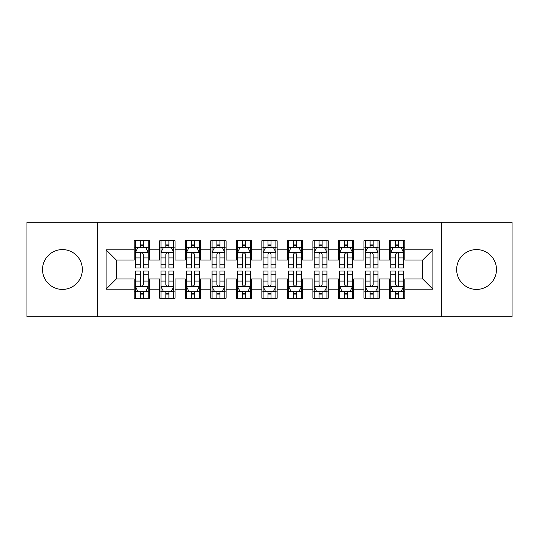 <?xml version="1.0" encoding="UTF-8"?>
<svg xmlns="http://www.w3.org/2000/svg" width="539" height="539" viewBox="0 0 539 539"><rect width="100%" height="100%" fill="white"/><g stroke="black" fill="none" stroke-linecap="round" stroke-linejoin="round"><path stroke-width="0.81" d="M476.564 249.584A19.916 19.916 0 0 0 456.648 269.5A19.916 19.916 0 0 0 476.564 289.416A19.916 19.916 0 0 0 496.473 269.5A19.916 19.916 0 0 0 476.564 249.584M62.436 249.584A19.916 19.916 0 0 0 42.527 269.5A19.916 19.916 0 0 0 62.436 289.416A19.916 19.916 0 0 0 82.352 269.5A19.916 19.916 0 0 0 62.436 249.584M441.326 316.737L512.05 316.737L512.05 222.263L441.326 222.263L441.326 316.737L97.674 316.737L97.674 222.263L26.95 222.263L26.95 316.737L97.674 316.737M441.326 222.263L97.674 222.263M106.095 289.16L106.095 249.84L134.184 249.84L134.184 260.054L116.309 260.054L116.309 278.946L106.095 289.16L134.184 289.16L134.184 298.222L149.498 298.222L149.498 289.16L159.712 289.16L159.712 298.222L175.034 298.222L175.034 289.16L185.248 289.16L185.248 298.222L200.562 298.222L200.562 289.16L210.776 289.16L210.776 298.222L226.097 298.222L226.097 289.16L236.311 289.16L236.311 298.222L251.625 298.222L251.625 289.16L261.839 289.16L261.839 298.222L277.161 298.222L277.161 289.16L287.375 289.16L287.375 298.222L302.689 298.222L302.689 289.16L312.903 289.16L312.903 298.222L328.224 298.222L328.224 289.16L338.438 289.16L338.438 298.222L353.752 298.222L353.752 289.16L363.966 289.16L363.966 298.222L379.288 298.222L379.288 289.16L389.502 289.16L389.502 298.222L404.816 298.222L404.816 278.946L422.691 278.946L422.691 260.054L404.816 260.054L404.816 249.84L432.905 249.84L432.905 289.16L404.816 289.16M404.816 249.84L404.816 240.778L389.502 240.778L389.502 249.84L379.288 249.84L379.288 240.778L363.966 240.778L363.966 249.84L353.752 249.84L353.752 240.778L338.438 240.778L338.438 249.84L328.224 249.84L328.224 240.778L312.903 240.778L312.903 249.84L302.689 249.84L302.689 240.778L287.375 240.778L287.375 249.84L277.161 249.84L277.161 240.778L261.839 240.778L261.839 249.84L251.625 249.84L251.625 240.778L236.311 240.778L236.311 249.84L226.097 249.84L226.097 240.778L210.776 240.778L210.776 249.84L200.562 249.84L200.562 240.778L185.248 240.778L185.248 249.84L175.034 249.84L175.034 240.778L159.712 240.778L159.712 249.84L149.498 249.84L149.498 240.778L134.184 240.778L134.184 249.84M379.288 289.16L379.288 278.946L389.502 278.946L389.502 289.16M432.905 249.84L422.691 260.054M353.752 289.16L353.752 278.946L363.966 278.946L363.966 289.16M389.502 249.84L389.502 260.054L379.288 260.054L379.288 249.84M328.224 289.16L328.224 278.946L338.438 278.946L338.438 289.16M363.966 249.84L363.966 260.054L353.752 260.054L353.752 249.84M302.689 289.16L302.689 278.946L312.903 278.946L312.903 289.16M338.438 249.84L338.438 260.054L328.224 260.054L328.224 249.84M277.161 289.16L277.161 278.946L287.375 278.946L287.375 289.16M312.903 249.84L312.903 260.054L302.689 260.054L302.689 249.84M251.625 289.16L251.625 278.946L261.839 278.946L261.839 289.16M287.375 249.84L287.375 260.054L277.161 260.054L277.161 249.84M226.097 289.16L226.097 278.946L236.311 278.946L236.311 289.16M261.839 249.84L261.839 260.054L251.625 260.054L251.625 249.84M200.562 289.16L200.562 278.946L210.776 278.946L210.776 289.16M236.311 249.84L236.311 260.054L226.097 260.054L226.097 249.84M175.034 289.16L175.034 278.946L185.248 278.946L185.248 289.16M210.776 249.84L210.776 260.054L200.562 260.054L200.562 249.84M149.498 289.16L149.498 278.946L159.712 278.946L159.712 289.16M185.248 249.84L185.248 260.054L175.034 260.054L175.034 249.84M116.309 278.946L134.184 278.946L134.184 289.16M159.712 249.84L159.712 260.054L149.498 260.054L149.498 249.84M389.502 247.158L390.775 247.158M403.543 247.158L404.816 247.158M363.966 247.158L365.247 247.158M378.007 247.158L379.288 247.158M338.438 247.158L339.711 247.158M352.479 247.158L353.752 247.158M312.903 247.158L314.183 247.158M326.944 247.158L328.224 247.158M287.375 247.158L288.648 247.158M301.416 247.158L302.689 247.158M261.839 247.158L263.12 247.158M275.88 247.158L277.161 247.158M236.311 247.158L237.584 247.158M250.352 247.158L251.625 247.158M210.776 247.158L212.056 247.158M224.817 247.158L226.097 247.158M185.248 247.158L186.521 247.158M199.289 247.158L200.562 247.158M159.712 247.158L160.993 247.158M173.753 247.158L175.034 247.158M134.184 247.158L135.457 247.158M148.225 247.158L149.498 247.158M134.184 291.842L135.457 291.842M148.225 291.842L149.498 291.842M159.712 291.842L160.993 291.842M173.753 291.842L175.034 291.842M185.248 291.842L186.521 291.842M199.289 291.842L200.562 291.842M210.776 291.842L212.056 291.842M224.817 291.842L226.097 291.842M236.311 291.842L237.584 291.842M250.352 291.842L251.625 291.842M261.839 291.842L263.12 291.842M275.88 291.842L277.161 291.842M287.375 291.842L288.648 291.842M301.416 291.842L302.689 291.842M312.903 291.842L314.183 291.842M326.944 291.842L328.224 291.842M338.438 291.842L339.711 291.842M352.479 291.842L353.752 291.842M363.966 291.842L365.247 291.842M378.007 291.842L379.288 291.842M389.502 291.842L390.775 291.842M403.543 291.842L404.816 291.842M106.095 249.84L116.309 260.054M422.691 278.946L432.905 289.16M143.374 244.093L140.308 244.093M148.225 264.77L143.374 264.77L143.374 267.971L148.225 267.971L148.225 252.393L145.671 247.286L138.011 247.286L135.457 252.393L135.457 267.971L140.308 267.971L140.308 264.77L135.457 264.77M135.457 252.393L135.457 240.778M148.225 252.393L148.225 240.778M140.308 247.286L140.308 240.778M143.374 240.778L143.374 247.286M143.374 264.77L143.374 254.307C142.357 252.34 141.333 252.34 140.308 254.307L140.308 264.77M143.374 247.158L140.308 247.158M140.308 294.907L143.374 294.907M135.457 274.23L140.308 274.23L140.308 271.029L135.457 271.029L135.457 286.607L138.011 291.714L145.671 291.714L148.225 286.607L148.225 271.029L143.374 271.029L143.374 274.23L148.225 274.23M148.225 286.607L148.225 298.222M135.457 286.607L135.457 298.222M143.374 291.714L143.374 298.222M140.308 298.222L140.308 291.714M140.308 274.23L140.308 284.693C141.333 286.66 142.35 286.66 143.374 284.693L143.374 274.23M140.308 291.842L143.374 291.842M168.902 244.093L165.844 244.093M173.753 264.77L168.902 264.77L168.902 267.971L173.753 267.971L173.753 252.393L171.207 247.286L163.546 247.286L160.993 252.393L160.993 267.971L165.844 267.971L165.844 264.77L160.993 264.77M160.993 252.393L160.993 240.778M173.753 252.393L173.753 240.778M165.844 247.286L165.844 240.778M168.902 240.778L168.902 247.286M168.902 264.77L168.902 254.307C167.885 252.34 166.868 252.34 165.844 254.307L165.844 264.77M168.902 247.158L165.844 247.158M194.438 244.093L191.372 244.093M199.289 264.77L194.438 264.77L194.438 267.971L199.289 267.971L199.289 252.393L196.735 247.286L189.074 247.286L186.521 252.393L186.521 267.971L191.372 267.971L191.372 264.77L186.521 264.77M186.521 252.393L186.521 240.778M199.289 252.393L199.289 240.778M191.372 247.286L191.372 240.778M194.438 240.778L194.438 247.286M194.438 264.77L194.438 254.307C193.42 252.34 192.396 252.34 191.372 254.307L191.372 264.77M194.438 247.158L191.372 247.158M165.844 294.907L168.902 294.907M160.993 274.23L165.844 274.23L165.844 271.029L160.993 271.029L160.993 286.607L163.546 291.714L171.207 291.714L173.753 286.607L173.753 271.029L168.902 271.029L168.902 274.23L173.753 274.23M173.753 286.607L173.753 298.222M160.993 286.607L160.993 298.222M168.902 291.714L168.902 298.222M165.844 298.222L165.844 291.714M165.844 274.23L165.844 284.693C166.861 286.66 167.885 286.66 168.902 284.693L168.902 274.23M165.844 291.842L168.902 291.842M191.372 294.907L194.438 294.907M186.521 274.23L191.372 274.23L191.372 271.029L186.521 271.029L186.521 286.607L189.074 291.714L196.735 291.714L199.289 286.607L199.289 271.029L194.438 271.029L194.438 274.23L199.289 274.23M199.289 286.607L199.289 298.222M186.521 286.607L186.521 298.222M194.438 291.714L194.438 298.222M191.372 298.222L191.372 291.714M191.372 274.23L191.372 284.693C192.396 286.66 193.413 286.66 194.438 284.693L194.438 274.23M191.372 291.842L194.438 291.842M219.966 244.093L216.907 244.093M224.817 264.77L219.966 264.77L219.966 267.971L224.817 267.971L224.817 252.393L222.263 247.286L214.61 247.286L212.056 252.393L212.056 267.971L216.907 267.971L216.907 264.77L212.056 264.77M212.056 252.393L212.056 240.778M224.817 252.393L224.817 240.778M216.907 247.286L216.907 240.778M219.966 240.778L219.966 247.286M219.966 264.77L219.966 254.307C218.949 252.34 217.924 252.34 216.907 254.307L216.907 264.77M219.966 247.158L216.907 247.158M245.501 244.093L242.435 244.093M250.352 264.77L245.501 264.77L245.501 267.971L250.352 267.971L250.352 252.393L247.799 247.286L240.138 247.286L237.584 252.393L237.584 267.971L242.435 267.971L242.435 264.77L237.584 264.77M237.584 252.393L237.584 240.778M250.352 252.393L250.352 240.778M242.435 247.286L242.435 240.778M245.501 240.778L245.501 247.286M245.501 264.77L245.501 254.307C244.484 252.34 243.46 252.34 242.435 254.307L242.435 264.77M245.501 247.158L242.435 247.158M216.907 294.907L219.966 294.907M212.056 274.23L216.907 274.23L216.907 271.029L212.056 271.029L212.056 286.607L214.61 291.714L222.263 291.714L224.817 286.607L224.817 271.029L219.966 271.029L219.966 274.23L224.817 274.23M224.817 286.607L224.817 298.222M212.056 286.607L212.056 298.222M219.966 291.714L219.966 298.222M216.907 298.222L216.907 291.714M216.907 274.23L216.907 284.693C217.924 286.66 218.949 286.66 219.966 284.693L219.966 274.23M216.907 291.842L219.966 291.842M242.435 294.907L245.501 294.907M237.584 274.23L242.435 274.23L242.435 271.029L237.584 271.029L237.584 286.607L240.138 291.714L247.799 291.714L250.352 286.607L250.352 271.029L245.501 271.029L245.501 274.23L250.352 274.23M250.352 286.607L250.352 298.222M237.584 286.607L237.584 298.222M245.501 291.714L245.501 298.222M242.435 298.222L242.435 291.714M242.435 274.23L242.435 284.693C243.46 286.66 244.477 286.66 245.501 284.693L245.501 274.23M242.435 291.842L245.501 291.842M271.029 244.093L267.971 244.093M275.88 264.77L271.029 264.77L271.029 267.971L275.88 267.971L275.88 252.393L273.327 247.286L265.673 247.286L263.12 252.393L263.12 267.971L267.971 267.971L267.971 264.77L263.12 264.77M263.12 252.393L263.12 240.778M275.88 252.393L275.88 240.778M267.971 247.286L267.971 240.778M271.029 240.778L271.029 247.286M271.029 264.77L271.029 254.307C270.012 252.34 268.988 252.34 267.971 254.307L267.971 264.77M271.029 247.158L267.971 247.158M267.971 294.907L271.029 294.907M263.12 274.23L267.971 274.23L267.971 271.029L263.12 271.029L263.12 286.607L265.673 291.714L273.327 291.714L275.88 286.607L275.88 271.029L271.029 271.029L271.029 274.23L275.88 274.23M275.88 286.607L275.88 298.222M263.12 286.607L263.12 298.222M271.029 291.714L271.029 298.222M267.971 298.222L267.971 291.714M267.971 274.23L267.971 284.693C268.988 286.66 270.012 286.66 271.029 284.693L271.029 274.23M267.971 291.842L271.029 291.842M296.565 244.093L293.499 244.093M301.416 264.77L296.565 264.77L296.565 267.971L301.416 267.971L301.416 252.393L298.862 247.286L291.201 247.286L288.648 252.393L288.648 267.971L293.499 267.971L293.499 264.77L288.648 264.77M288.648 252.393L288.648 240.778M301.416 252.393L301.416 240.778M293.499 247.286L293.499 240.778M296.565 240.778L296.565 247.286M296.565 264.77L296.565 254.307C295.54 252.34 294.523 252.34 293.499 254.307L293.499 264.77M296.565 247.158L293.499 247.158M293.499 294.907L296.565 294.907M288.648 274.23L293.499 274.23L293.499 271.029L288.648 271.029L288.648 286.607L291.201 291.714L298.862 291.714L301.416 286.607L301.416 271.029L296.565 271.029L296.565 274.23L301.416 274.23M301.416 286.607L301.416 298.222M288.648 286.607L288.648 298.222M296.565 291.714L296.565 298.222M293.499 298.222L293.499 291.714M293.499 274.23L293.499 284.693C294.516 286.66 295.54 286.66 296.565 284.693L296.565 274.23M293.499 291.842L296.565 291.842M322.093 244.093L319.034 244.093M326.944 264.77L322.093 264.77L322.093 267.971L326.944 267.971L326.944 252.393L324.39 247.286L316.737 247.286L314.183 252.393L314.183 267.971L319.034 267.971L319.034 264.77L314.183 264.77M314.183 252.393L314.183 240.778M326.944 252.393L326.944 240.778M319.034 247.286L319.034 240.778M322.093 240.778L322.093 247.286M322.093 264.77L322.093 254.307C321.076 252.34 320.051 252.34 319.034 254.307L319.034 264.77M322.093 247.158L319.034 247.158M319.034 294.907L322.093 294.907M314.183 274.23L319.034 274.23L319.034 271.029L314.183 271.029L314.183 286.607L316.737 291.714L324.39 291.714L326.944 286.607L326.944 271.029L322.093 271.029L322.093 274.23L326.944 274.23M326.944 286.607L326.944 298.222M314.183 286.607L314.183 298.222M322.093 291.714L322.093 298.222M319.034 298.222L319.034 291.714M319.034 274.23L319.034 284.693C320.051 286.66 321.076 286.66 322.093 284.693L322.093 274.23M319.034 291.842L322.093 291.842M347.628 244.093L344.562 244.093M352.479 264.77L347.628 264.77L347.628 267.971L352.479 267.971L352.479 252.393L349.926 247.286L342.265 247.286L339.711 252.393L339.711 267.971L344.562 267.971L344.562 264.77L339.711 264.77M339.711 252.393L339.711 240.778M352.479 252.393L352.479 240.778M344.562 247.286L344.562 240.778M347.628 240.778L347.628 247.286M347.628 264.77L347.628 254.307C346.604 252.34 345.587 252.34 344.562 254.307L344.562 264.77M347.628 247.158L344.562 247.158M344.562 294.907L347.628 294.907M339.711 274.23L344.562 274.23L344.562 271.029L339.711 271.029L339.711 286.607L342.265 291.714L349.926 291.714L352.479 286.607L352.479 271.029L347.628 271.029L347.628 274.23L352.479 274.23M352.479 286.607L352.479 298.222M339.711 286.607L339.711 298.222M347.628 291.714L347.628 298.222M344.562 298.222L344.562 291.714M344.562 274.23L344.562 284.693C345.58 286.66 346.604 286.66 347.628 284.693L347.628 274.23M344.562 291.842L347.628 291.842M373.156 244.093L370.098 244.093M378.007 264.77L373.156 264.77L373.156 267.971L378.007 267.971L378.007 252.393L375.454 247.286L367.793 247.286L365.247 252.393L365.247 267.971L370.098 267.971L370.098 264.77L365.247 264.77M365.247 252.393L365.247 240.778M378.007 252.393L378.007 240.778M370.098 247.286L370.098 240.778M373.156 240.778L373.156 247.286M373.156 264.77L373.156 254.307C372.139 252.34 371.115 252.34 370.098 254.307L370.098 264.77M373.156 247.158L370.098 247.158M370.098 294.907L373.156 294.907M365.247 274.23L370.098 274.23L370.098 271.029L365.247 271.029L365.247 286.607L367.793 291.714L375.454 291.714L378.007 286.607L378.007 271.029L373.156 271.029L373.156 274.23L378.007 274.23M378.007 286.607L378.007 298.222M365.247 286.607L365.247 298.222M373.156 291.714L373.156 298.222M370.098 298.222L370.098 291.714M370.098 274.23L370.098 284.693C371.115 286.66 372.132 286.66 373.156 284.693L373.156 274.23M370.098 291.842L373.156 291.842M398.692 244.093L395.626 244.093M403.543 264.77L398.692 264.77L398.692 267.971L403.543 267.971L403.543 252.393L400.989 247.286L393.329 247.286L390.775 252.393L390.775 267.971L395.626 267.971L395.626 264.77L390.775 264.77M390.775 252.393L390.775 240.778M403.543 252.393L403.543 240.778M395.626 247.286L395.626 240.778M398.692 240.778L398.692 247.286M398.692 264.77L398.692 254.307C397.667 252.34 396.65 252.34 395.626 254.307L395.626 264.77M398.692 247.158L395.626 247.158M395.626 294.907L398.692 294.907M390.775 274.23L395.626 274.23L395.626 271.029L390.775 271.029L390.775 286.607L393.329 291.714L400.989 291.714L403.543 286.607L403.543 271.029L398.692 271.029L398.692 274.23L403.543 274.23M403.543 286.607L403.543 298.222M390.775 286.607L390.775 298.222M398.692 291.714L398.692 298.222M395.626 298.222L395.626 291.714M395.626 274.23L395.626 284.693C396.643 286.66 397.667 286.66 398.692 284.693L398.692 274.23M395.626 291.842L398.692 291.842M148.164 252.265L135.525 252.265M135.457 247.596L137.856 247.596M145.826 247.596L148.225 247.596M140.308 257.925L135.457 257.925M148.225 257.925L143.374 257.925M143.374 245.723L140.308 245.723M135.525 286.735L148.164 286.735M148.225 291.404L145.826 291.404M137.856 291.404L135.457 291.404M143.374 281.075L148.225 281.075M135.457 281.075L140.308 281.075M140.308 293.277L143.374 293.277M173.693 252.265L161.053 252.265M160.993 247.596L163.391 247.596M171.355 247.596L173.753 247.596M165.844 257.925L160.993 257.925M173.753 257.925L168.902 257.925M168.902 245.723L165.844 245.723M199.221 252.265L186.588 252.265M186.521 247.596L188.919 247.596M196.89 247.596L199.289 247.596M191.372 257.925L186.521 257.925M199.289 257.925L194.438 257.925M194.438 245.723L191.372 245.723M161.053 286.735L173.693 286.735M173.753 291.404L171.355 291.404M163.391 291.404L160.993 291.404M168.902 281.075L173.753 281.075M160.993 281.075L165.844 281.075M165.844 293.277L168.902 293.277M186.588 286.735L199.221 286.735M199.289 291.404L196.89 291.404M188.919 291.404L186.521 291.404M194.438 281.075L199.289 281.075M186.521 281.075L191.372 281.075M191.372 293.277L194.438 293.277M224.756 252.265L212.117 252.265M212.056 247.596L214.455 247.596M222.418 247.596L224.817 247.596M216.907 257.925L212.056 257.925M224.817 257.925L219.966 257.925M219.966 245.723L216.907 245.723M250.285 252.265L237.652 252.265M237.584 247.596L239.983 247.596M247.953 247.596L250.352 247.596M242.435 257.925L237.584 257.925M250.352 257.925L245.501 257.925M245.501 245.723L242.435 245.723M212.117 286.735L224.756 286.735M224.817 291.404L222.418 291.404M214.455 291.404L212.056 291.404M219.966 281.075L224.817 281.075M212.056 281.075L216.907 281.075M216.907 293.277L219.966 293.277M237.652 286.735L250.285 286.735M250.352 291.404L247.953 291.404M239.983 291.404L237.584 291.404M245.501 281.075L250.352 281.075M237.584 281.075L242.435 281.075M242.435 293.277L245.501 293.277M275.82 252.265L263.18 252.265M263.12 247.596L265.518 247.596M273.482 247.596L275.88 247.596M267.971 257.925L263.12 257.925M275.88 257.925L271.029 257.925M271.029 245.723L267.971 245.723M263.18 286.735L275.82 286.735M275.88 291.404L273.482 291.404M265.518 291.404L263.12 291.404M271.029 281.075L275.88 281.075M263.12 281.075L267.971 281.075M267.971 293.277L271.029 293.277M301.348 252.265L288.715 252.265M288.648 247.596L291.047 247.596M299.017 247.596L301.416 247.596M293.499 257.925L288.648 257.925M301.416 257.925L296.565 257.925M296.565 245.723L293.499 245.723M288.715 286.735L301.348 286.735M301.416 291.404L299.017 291.404M291.047 291.404L288.648 291.404M296.565 281.075L301.416 281.075M288.648 281.075L293.499 281.075M293.499 293.277L296.565 293.277M326.883 252.265L314.244 252.265M314.183 247.596L316.582 247.596M324.545 247.596L326.944 247.596M319.034 257.925L314.183 257.925M326.944 257.925L322.093 257.925M322.093 245.723L319.034 245.723M314.244 286.735L326.883 286.735M326.944 291.404L324.545 291.404M316.582 291.404L314.183 291.404M322.093 281.075L326.944 281.075M314.183 281.075L319.034 281.075M319.034 293.277L322.093 293.277M352.412 252.265L339.779 252.265M339.711 247.596L342.11 247.596M350.08 247.596L352.479 247.596M344.562 257.925L339.711 257.925M352.479 257.925L347.628 257.925M347.628 245.723L344.562 245.723M339.779 286.735L352.412 286.735M352.479 291.404L350.08 291.404M342.11 291.404L339.711 291.404M347.628 281.075L352.479 281.075M339.711 281.075L344.562 281.075M344.562 293.277L347.628 293.277M377.947 252.265L365.307 252.265M365.247 247.596L367.645 247.596M375.609 247.596L378.007 247.596M370.098 257.925L365.247 257.925M378.007 257.925L373.156 257.925M373.156 245.723L370.098 245.723M365.307 286.735L377.947 286.735M378.007 291.404L375.609 291.404M367.645 291.404L365.247 291.404M373.156 281.075L378.007 281.075M365.247 281.075L370.098 281.075M370.098 293.277L373.156 293.277M403.475 252.265L390.836 252.265M390.775 247.596L393.174 247.596M401.144 247.596L403.543 247.596M395.626 257.925L390.775 257.925M403.543 257.925L398.692 257.925M398.692 245.723L395.626 245.723M390.836 286.735L403.475 286.735M403.543 291.404L401.144 291.404M393.174 291.404L390.775 291.404M398.692 281.075L403.543 281.075M390.775 281.075L395.626 281.075M395.626 293.277L398.692 293.277"/></g></svg>
